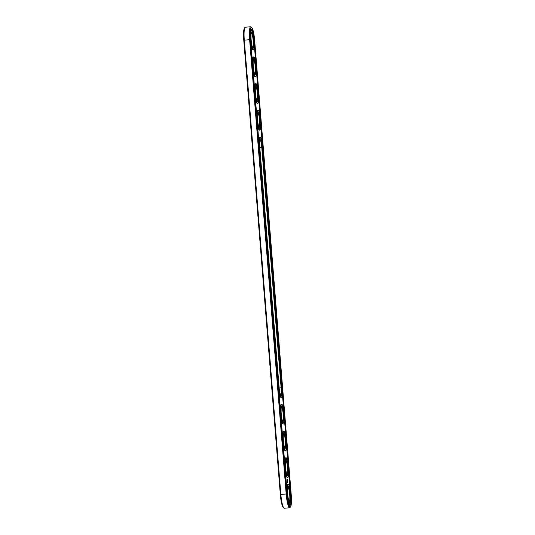 <?xml version="1.0" encoding="UTF-8"?>
<svg xmlns="http://www.w3.org/2000/svg" width="535" height="535" viewBox="0 0 535 535"><rect width="100%" height="100%" fill="white"/><g stroke="black" fill="none" stroke-linecap="round" stroke-linejoin="round"><path stroke-width="0.8" d="M251.758 27.486L251.089 26.904A13.422 2.214 84.9 0 0 250.701 26.75L245.378 27.225A13.422 2.214 84.9 0 0 245.023 27.445A13.422 2.214 84.9 0 0 244.301 40.132L280.848 494.427A13.422 2.214 84.9 0 0 283.911 508.096A13.422 2.214 84.9 0 0 284.299 508.25L289.622 507.775A13.422 2.214 84.9 0 0 289.977 507.555L290.532 506.872A12.773 2.107 84.9 0 0 291.227 494.788L254.673 40.499A12.773 2.107 84.9 0 0 251.758 27.486A12.773 2.107 84.9 0 0 250.367 39.623L286.921 493.919A12.773 2.107 84.9 0 0 290.532 506.872M245.023 27.445L244.468 28.128A12.773 2.107 84.9 0 0 243.773 40.212L280.327 494.5A12.773 2.107 84.9 0 0 283.242 507.514L283.911 508.096M250.701 26.75A13.422 2.214 84.9 0 0 249.624 39.657L286.178 493.952A13.422 2.214 84.9 0 0 289.622 507.775M290.933 494.735L254.386 40.439A11.061 1.826 84.9 0 0 251.544 29.044A11.061 1.826 84.9 0 0 250.654 39.684L287.208 493.979A11.061 1.826 84.9 0 0 290.05 505.368A11.061 1.826 84.9 0 0 290.933 494.735L290.739 494.748M280.601 394.97A7.517 1.237 84.9 0 0 281.102 387.775L261.755 147.265A7.517 1.237 84.9 0 0 259.93 139.541M255.63 86.095A7.517 1.237 -95.1 0 1 257.422 93.458A7.517 1.237 -95.1 0 1 256.947 101.015M251.33 32.648A7.517 1.237 -95.1 0 1 253.122 40.011A7.517 1.237 -95.1 0 1 252.647 47.568M253.476 59.372A7.517 1.237 -95.1 0 1 255.275 66.735A7.517 1.237 -95.1 0 1 254.8 74.291M257.776 112.818A7.517 1.237 -95.1 0 1 259.575 120.174A7.517 1.237 -95.1 0 1 259.1 127.738M283.577 433.497A7.517 1.237 -95.1 0 1 285.376 440.853A7.517 1.237 -95.1 0 1 284.901 448.417M285.73 460.22A7.517 1.237 -95.1 0 1 287.522 467.577A7.517 1.237 -95.1 0 1 287.048 475.14M287.877 486.937A7.517 1.237 -95.1 0 1 289.676 494.3A7.517 1.237 -95.1 0 1 289.201 501.863M281.43 406.774A7.517 1.237 -95.1 0 1 283.222 414.13A7.517 1.237 -95.1 0 1 282.748 421.694M252.286 30.823A11.061 1.826 84.9 0 0 251.343 29.137M289.83 505.314A11.061 1.826 84.9 0 0 290.465 503.488M254.352 45.368L255.697 62.06M256.506 72.091L257.85 88.783M258.659 98.814L259.997 115.506M260.806 125.538L262.15 142.23M282.306 392.77L283.65 409.456M284.459 419.493L285.797 436.179M286.606 446.217L287.95 462.902M288.76 472.94L290.097 489.625M262.498 147.232L281.845 387.741A8.159 1.344 -95.1 0 1 281.122 395.586A8.159 1.344 -95.1 0 1 280.955 395.492A8.159 1.344 -95.1 0 1 279.096 387.186L259.742 146.677A8.159 1.344 -95.1 0 1 260.184 138.96A8.159 1.344 -95.1 0 1 262.498 147.232L259.809 147.439M257.475 101.63A8.159 1.344 -95.1 0 1 257.308 101.543A8.159 1.344 -95.1 0 1 255.476 93.625A8.159 1.344 -95.1 0 1 255.884 85.513A8.159 1.344 -95.1 0 1 258.117 92.903A8.159 1.344 -95.1 0 1 257.475 101.63M253.175 48.183A8.159 1.344 -95.1 0 1 253.008 48.096A8.159 1.344 -95.1 0 1 251.176 40.178A8.159 1.344 -95.1 0 1 251.584 32.067A8.159 1.344 -95.1 0 1 253.817 39.456A8.159 1.344 -95.1 0 1 253.175 48.183M255.322 74.907A8.159 1.344 -95.1 0 1 255.155 74.82A8.159 1.344 -95.1 0 1 253.329 66.902A8.159 1.344 -95.1 0 1 253.737 58.79A8.159 1.344 -95.1 0 1 255.964 66.179A8.159 1.344 -95.1 0 1 255.322 74.907M259.622 128.353A8.159 1.344 -95.1 0 1 259.455 128.266A8.159 1.344 -95.1 0 1 257.629 120.348A8.159 1.344 -95.1 0 1 258.037 112.236A8.159 1.344 -95.1 0 1 260.264 119.626A8.159 1.344 -95.1 0 1 259.622 128.353M285.423 449.032A8.159 1.344 -95.1 0 1 285.255 448.939A8.159 1.344 -95.1 0 1 283.43 441.027A8.159 1.344 -95.1 0 1 283.838 432.915A8.159 1.344 -95.1 0 1 286.071 440.305A8.159 1.344 -95.1 0 1 285.423 449.032M287.576 475.755A8.159 1.344 -95.1 0 1 287.409 475.662A8.159 1.344 -95.1 0 1 285.583 467.75A8.159 1.344 -95.1 0 1 285.984 459.639A8.159 1.344 -95.1 0 1 288.218 467.028A8.159 1.344 -95.1 0 1 287.576 475.755M289.723 502.479A8.159 1.344 -95.1 0 1 289.555 502.385A8.159 1.344 -95.1 0 1 287.73 494.474A8.159 1.344 -95.1 0 1 288.138 486.362A8.159 1.344 -95.1 0 1 290.371 493.752A8.159 1.344 -95.1 0 1 289.723 502.479M283.276 422.309A8.159 1.344 -95.1 0 1 283.109 422.215A8.159 1.344 -95.1 0 1 281.283 414.304A8.159 1.344 -95.1 0 1 281.684 406.192A8.159 1.344 -95.1 0 1 283.918 413.582A8.159 1.344 -95.1 0 1 283.276 422.309M287.73 482.242L287.623 482.59L287.603 482.229M287.583 480.55L287.455 480.985L287.415 480.544M289.943 504.191A9.877 1.632 -95.1 0 1 289.863 504.191A9.877 1.632 -95.1 0 1 287.429 494.26A9.877 1.632 -95.1 0 1 288.198 484.516A9.877 1.632 -95.1 0 1 290.699 494.213A9.877 1.632 -95.1 0 1 289.943 504.191L289.522 504.231A9.877 1.632 -95.1 0 1 289.442 504.224A9.877 1.632 -95.1 0 1 288.88 503.629M286.813 489.084A9.877 1.632 -95.1 0 1 287.776 484.549L288.198 484.516M287.549 482.062L287.509 481.64L287.542 482.062M287.496 481.52L287.469 481.159L287.596 481.54M287.375 480.022L287.496 480.397L287.389 480.022M287.315 479.327L287.442 479.701L287.322 479.327M287.797 477.467A9.877 1.632 -95.1 0 1 287.716 477.467A9.877 1.632 -95.1 0 1 285.275 467.536A9.877 1.632 -95.1 0 1 286.051 457.793A9.877 1.632 -95.1 0 1 288.546 467.49A9.877 1.632 -95.1 0 1 287.797 477.467L287.369 477.508A9.877 1.632 -95.1 0 1 287.288 477.501A9.877 1.632 -95.1 0 1 285.469 472.398M284.667 462.36A9.877 1.632 -95.1 0 1 285.63 457.833L286.051 457.793M285.643 450.744A9.877 1.632 -95.1 0 1 285.563 450.744A9.877 1.632 -95.1 0 1 283.129 440.813A9.877 1.632 -95.1 0 1 283.898 431.07A9.877 1.632 -95.1 0 1 286.399 440.766A9.877 1.632 -95.1 0 1 285.643 450.744L285.222 450.784A9.877 1.632 -95.1 0 1 285.142 450.778A9.877 1.632 -95.1 0 1 283.323 445.675M282.513 435.637A9.877 1.632 -95.1 0 1 283.476 431.11L283.898 431.07M283.496 424.021A9.877 1.632 -95.1 0 1 283.41 424.021A9.877 1.632 -95.1 0 1 280.975 414.09A9.877 1.632 -95.1 0 1 281.751 404.346A9.877 1.632 -95.1 0 1 284.245 414.043A9.877 1.632 -95.1 0 1 283.496 424.021L283.068 424.061A9.877 1.632 -95.1 0 1 282.988 424.054A9.877 1.632 -95.1 0 1 281.169 418.952M280.367 408.914A9.877 1.632 -95.1 0 1 281.33 404.386L281.751 404.346M259.261 146.637L259.455 146.617A9.877 1.632 84.9 0 1 260.251 137.114A9.877 1.632 84.9 0 1 262.785 147.292L282.139 387.801A9.877 1.632 -95.1 0 1 281.343 397.298L280.922 397.338A9.877 1.632 -95.1 0 1 280.842 397.331A9.877 1.632 -95.1 0 1 279.023 392.229M258.866 141.681A9.877 1.632 -95.1 0 1 259.829 137.154L260.251 137.114M259.843 130.072A9.877 1.632 -95.1 0 1 259.763 130.065A9.877 1.632 -95.1 0 1 257.328 120.134A9.877 1.632 -95.1 0 1 258.097 110.391A9.877 1.632 -95.1 0 1 260.592 120.087A9.877 1.632 -95.1 0 1 259.843 130.072L259.421 130.105A9.877 1.632 -95.1 0 1 259.341 130.105A9.877 1.632 -95.1 0 1 257.522 124.996M256.713 114.958A9.877 1.632 -95.1 0 1 257.676 110.431L258.097 110.391M257.689 103.349A9.877 1.632 -95.1 0 1 257.609 103.342A9.877 1.632 -95.1 0 1 255.175 93.411A9.877 1.632 -95.1 0 1 255.951 83.667A9.877 1.632 -95.1 0 1 258.445 93.364A9.877 1.632 -95.1 0 1 257.689 103.349L257.268 103.382A9.877 1.632 -95.1 0 1 257.188 103.382A9.877 1.632 -95.1 0 1 255.369 98.273M254.566 88.242A9.877 1.632 -95.1 0 1 255.529 83.707L255.951 83.667M255.543 76.625A9.877 1.632 -95.1 0 1 255.462 76.619A9.877 1.632 -95.1 0 1 253.028 66.688A9.877 1.632 -95.1 0 1 253.797 56.944A9.877 1.632 -95.1 0 1 256.292 66.641A9.877 1.632 -95.1 0 1 255.543 76.625L255.121 76.659A9.877 1.632 -95.1 0 1 255.041 76.659A9.877 1.632 -95.1 0 1 253.222 71.55M252.413 61.518A9.877 1.632 -95.1 0 1 253.376 56.984L253.797 56.944M253.389 49.902A9.877 1.632 -95.1 0 1 253.309 49.895A9.877 1.632 -95.1 0 1 250.875 39.964A9.877 1.632 -95.1 0 1 251.651 30.221A9.877 1.632 -95.1 0 1 254.145 39.918A9.877 1.632 -95.1 0 1 253.389 49.902L252.968 49.936A9.877 1.632 -95.1 0 1 252.888 49.936A9.877 1.632 -95.1 0 1 251.069 44.826M250.701 30.963A9.877 1.632 -95.1 0 1 251.229 30.261L251.651 30.221M259.455 146.617L278.809 387.126A9.877 1.632 -95.1 0 0 281.263 397.298A9.877 1.632 -95.1 0 0 281.343 397.298M250.367 39.623L243.773 40.212M286.921 493.919L280.327 494.5M279.163 387.949L281.845 387.741"/></g></svg>
